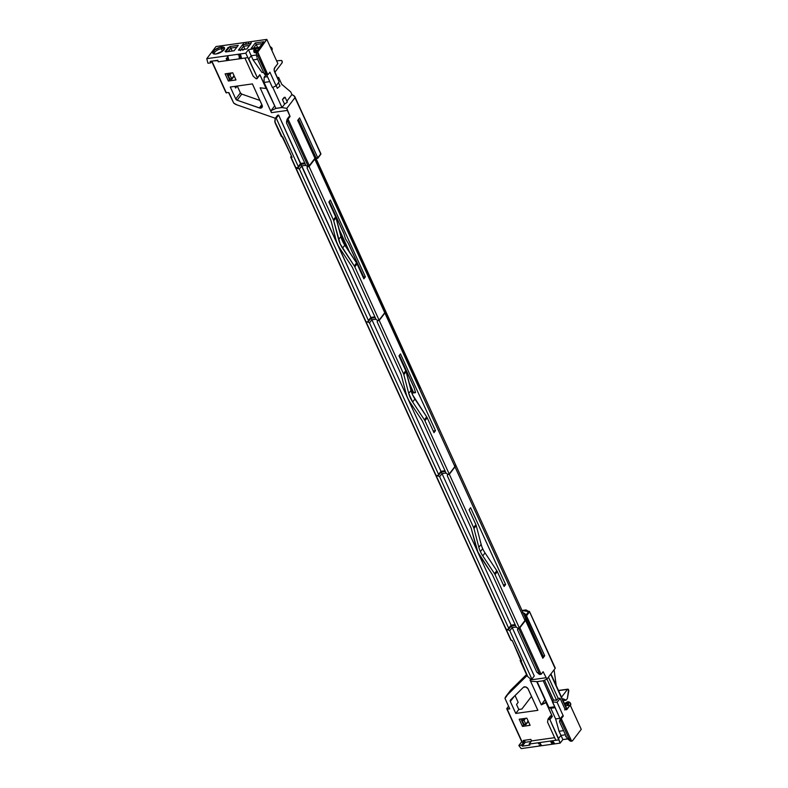 <?xml version="1.0" encoding="UTF-8"?>
<svg xmlns="http://www.w3.org/2000/svg" width="788" height="788" viewBox="0 0 788 788"><rect width="100%" height="100%" fill="white"/><g stroke="black" fill="none" stroke-linecap="round" stroke-linejoin="round"><path stroke-width="1.18" d="M407.76 398.137A30.663 22.576 37.4 0 1 406.037 393.32L401.259 375.039L406.037 393.32A30.663 22.576 37.4 0 0 407.76 398.137A30.663 22.576 37.4 0 0 410.361 402.826A30.663 22.576 37.4 0 1 407.76 398.137M554.082 669.77L556.23 685.56L554.082 669.77M555.215 667.948L529.457 611.419A9.811 3.901 155.5 0 1 529.575 611.813L554.693 667.574M337.638 244.28A30.663 22.576 37.4 0 1 335.915 239.463L331.137 221.182L335.915 239.463A30.663 22.576 37.4 0 0 337.638 244.28A30.663 22.576 37.4 0 0 340.249 248.969L351.704 266.314A9.2 6.767 37.4 0 1 352.492 267.723A9.2 6.767 -142.6 0 0 351.704 266.314L340.249 248.969A30.663 22.576 37.4 0 1 337.638 244.28M482.68 548.665A27.6 20.311 -142.6 0 0 485.024 552.89L482.758 555.855A27.6 20.311 37.4 0 1 480.414 551.639L482.68 548.665L480.414 551.639A27.6 20.311 37.4 0 1 478.858 547.305L473.962 528.541L476.228 525.566L481.133 544.331L478.858 547.305L481.133 544.331A27.6 20.311 -142.6 0 0 482.68 548.665A27.6 20.311 37.4 0 1 481.133 544.331L476.228 525.566A6.137 4.511 -142.6 0 0 475.883 524.601L469.096 509.718L470.603 507.738L505.61 584.538L470.603 507.738L469.096 509.718L475.883 524.601L473.618 527.576A6.137 4.511 37.4 0 1 473.962 528.541L476.228 525.566A6.137 4.511 -142.6 0 0 475.883 524.601L473.618 527.576L449.327 474.287L447.801 474.504L447.259 475.666L447.801 474.504L449.327 474.287L473.618 527.576A6.137 4.511 -142.6 0 1 473.962 528.541L478.858 547.305A27.6 20.311 37.4 0 0 480.414 551.639A27.6 20.311 37.4 0 0 482.758 555.855L485.024 552.89L496.785 570.689L494.519 573.654L482.758 555.855L494.519 573.654A6.137 4.511 37.4 0 1 495.041 574.6L497.307 571.625A6.137 4.511 -142.6 0 0 496.785 570.689L494.519 573.654A6.137 4.511 -142.6 0 1 495.041 574.6L519.331 627.888L495.041 574.6L497.307 571.625A6.137 4.511 -142.6 0 0 496.785 570.689L485.024 552.89A27.6 20.311 37.4 0 1 482.68 548.665M523.35 687.353A3.063 2.256 37.4 0 1 524.463 686.831A3.063 2.256 37.4 0 1 528.177 689.037L537.879 710.333L515.776 713.445L510.319 701.468A1.842 1.349 37.4 0 1 510.378 700.138A1.842 1.349 37.4 0 1 510.466 700.03L523.35 687.353L510.269 700.315L510.319 701.468L514.259 696.306L510.319 701.468L515.776 713.445L518.8 709.486L516.524 704.492L518.159 702.344L516.524 704.492L518.8 709.486L515.776 713.445L537.879 710.333L527.891 688.545L525.527 686.89L523.35 687.353M558.544 690.633L567.488 689.372A1.359 0.749 -98 0 1 567.813 689.155A1.359 0.749 -98 0 1 568.562 689.776A1.359 0.749 -98 0 1 568.739 691.125L567.38 698.513L566.119 700.158L563.075 700.591L566.119 700.158L563.361 698.867L562.691 699.734L563.361 698.867L566.119 700.158L567.38 698.513L568.562 689.776L567.488 689.372L561.529 697.183L567.488 689.372L558.544 690.633M567.133 702.059L564.513 703.743L567.793 701.812A2.295 1.694 -142.6 0 0 567.242 701.99L564.435 703.556M567.321 704.797A2.295 1.694 -142.6 0 0 568.197 705.418M320.736 153.433L294.781 96.55L291.934 94.53L286.891 101.14L291.934 94.53L290.752 91.95L291.934 94.53L294.101 95.762L320.854 153.827A9.811 3.901 -24.5 0 0 320.736 153.433L320.893 153.946M260.729 108.114A3.063 2.256 37.4 0 1 259.301 107.946L261.843 104.617L259.301 107.946L237.119 100.214A1.842 1.349 37.4 0 1 235.75 98.983L240.409 92.885L237.286 86.03L240.409 92.885A1.842 1.349 -142.6 0 0 241.778 94.107L237.119 100.214L260.03 108.114L262.335 106.006L260.729 108.114A3.063 2.256 37.4 0 0 262 107.414A3.063 2.256 37.4 0 0 262.099 105.198L252.396 83.902L230.293 87.015L235.75 98.983L240.409 92.885L241.778 94.107L237.119 100.214L235.75 98.983L230.293 87.015L252.396 83.902L262.276 105.7L261.941 107.483L260.729 108.114M221.261 48.748A5.211 2.078 155.5 0 1 223.861 49.388A5.211 2.078 155.5 0 1 223.93 49.841A5.211 2.078 -24.5 0 0 221.261 48.748L221.29 47.063A6.442 2.561 155.5 0 1 224.393 49.132A6.442 2.561 155.5 0 1 216.001 53.988A6.442 2.561 155.5 0 1 213.834 53.939A6.442 2.561 155.5 0 1 214.1 50.422A6.442 2.561 155.5 0 1 221.29 47.063L221.261 48.748A5.211 2.078 -24.5 0 0 215.823 51.131A5.211 2.078 -24.5 0 0 214.661 54.067A5.211 2.078 155.5 0 1 214.375 53.712A5.211 2.078 155.5 0 1 216.217 50.836A5.211 2.078 155.5 0 1 221.261 48.748L222.413 51.279L221.261 48.748M248.732 43.054L247.718 43.783L248.732 43.054M251.273 42.69L250.259 43.429L251.273 42.69M246.191 43.409L245.176 44.138L246.191 43.409M243.65 43.764L242.665 44.532L243.65 43.764M243.817 49.486L242.832 50.255L243.817 49.486M241.286 49.841L240.291 50.609L241.286 49.841M227.348 48.935L226.333 49.664L227.348 48.935M228.609 47.28L227.594 48.009L228.609 47.28M226.087 50.58L225.072 51.309L226.087 50.58M262.67 43.961L261.675 44.729L262.67 43.961M256.07 52.323L254.819 52.274L254.268 50.235L255.529 49.989L256.13 52.55L255.076 52.697L256.07 52.323M254.071 50.944L254.623 52.54L256.13 52.55L255.529 49.989L254.071 50.944M254.376 49.693L255.775 49.496L256.396 52.166L255.982 49.23L256.524 51.584L255.982 49.23L254.376 49.693M256.386 52.973L254.12 52.461L253.697 50.619L254.307 49.545L253.697 50.619L254.12 52.461L256.386 52.973M272.087 49.792L271.555 47.644L270.048 46.748M232.214 51.043L230.854 48.058L228.136 51.624L230.854 48.058L232.214 51.043M236.824 47.221L230.854 48.058L229.879 46.512L238.262 45.34L234.105 50.777L225.723 51.959L229.879 46.512L230.854 48.058L236.824 47.221M244.92 49.26L243.561 46.265L240.833 49.831L243.561 46.265L244.92 49.26M249.53 45.428L243.561 46.265L242.576 44.729L250.958 43.547L246.811 48.994L238.419 50.176L242.576 44.729L243.561 46.265L249.53 45.428M257.627 47.467L256.258 44.483L253.539 48.048L256.258 44.483L257.627 47.467M262.227 43.635L256.258 44.483L255.282 42.936L263.665 41.764L259.508 47.201L251.126 48.383L255.282 42.936L256.258 44.483L262.227 43.635M226.452 60.252L228.55 59.957L227.328 56.647L227.732 58.223L226.333 58.864L227.84 58.647L228.087 59.583L226.452 60.252L228.747 59.701L227.87 56.342L228.747 59.701L227.525 56.391L227.732 58.223L226.225 58.43L227.673 57.997L226.422 58.174L226.333 58.864L227.84 58.647L228.087 59.583L226.54 59.563L228.028 59.356L226.54 59.563L226.452 60.252M241.246 58.174L240.379 54.805L238.281 55.101L240.143 55.288L240.439 56.431L238.922 56.647L240.547 56.864L240.793 57.79L239.148 58.46L241.246 58.174L240.576 54.549L241.443 57.908L240.576 54.549L238.478 54.845L240.576 54.549L238.281 55.101L240.143 55.288L240.439 56.431L238.922 56.647L240.379 56.204L238.922 56.647L240.547 56.864L240.793 57.79L239.237 57.78L240.734 57.563L239.237 57.78L239.148 58.46L241.246 58.174M267.28 74.761L267.831 74.702A1.537 0.837 -98 0 0 268.137 74.486L269.9 72.171L268.137 74.486A1.537 0.837 -98 0 1 267.831 74.702L257.853 52.619A1.537 0.837 -98 0 1 258.04 50.915L256.77 51.092L259.006 48.157L256.455 51.841L256.622 56.411L257.991 56.214L266.157 74.131L264.079 73.432L256.927 57.731L264.079 73.432L266.768 74.85M267.831 74.702L257.774 52.136L266.827 39.4L216.011 46.551L206.751 58.676L245.757 53.19L247.895 57.632L245.757 53.19L248.466 49.644L251.185 55.741L248.791 58.873L257.43 77.815L259.823 74.683L257.016 78.692L259.41 75.559L256.248 78.8L253.194 76.229L244.91 58.056L247.895 57.632L257.43 77.815L256.248 78.8L253.194 76.229L244.91 58.056L218.227 61.809L217.833 60.282L210.209 61.356L217.833 60.282L218.227 61.809L247.895 57.632L248.791 58.873L251.185 55.741L256.524 54.983L251.185 55.741L248.466 49.644L259.006 48.157L248.466 49.644L245.757 53.19L206.751 58.676L216.011 46.551L266.827 39.4L258.04 50.915L256.77 51.092L256.376 52.826L257.853 52.619L256.376 52.826L256.622 56.411L257.991 56.214L257.962 53.052L257.991 56.214L266.787 74.673L265.093 74.289L266.265 74.87M271.919 50.58L272.175 49.545A2.295 1.694 -142.6 0 0 270.195 46.788M259.508 47.201L263.665 41.764L255.282 42.936L251.126 48.383L259.508 47.201M246.811 48.994L250.958 43.547L242.576 44.729L238.419 50.176L246.811 48.994M234.105 50.777L238.262 45.34L229.879 46.512L225.723 51.959L234.105 50.777M216.001 53.988L222.571 51.161L224.403 49.112L224.294 47.546L220.207 47.27L214.73 49.89L212.74 53.072L214.169 54.017L216.001 53.988M276.765 60.814L281.316 60.449L276.765 60.814M275.534 66.625L274.175 69.098L275.534 66.625M228.392 73.688L228.727 74.427L228.392 73.688L229.406 73.54L228.392 73.688M231.436 72.959L229.929 74.939L228.146 75.185L229.406 73.54L228.146 75.185L229.899 79.027L228.146 75.185L229.929 74.939L231.436 72.959M276.115 85.823L269.9 72.171L276.115 85.823L272.441 87.547L266.669 74.88L272.441 87.547L276.115 85.823L279.139 81.863L276.115 85.823M266.827 39.4L277.859 63.592L274.46 68.123L274.155 70.201L279.139 81.863L274.579 71.866A2.994 1.635 -98 0 1 274.677 67.758L277.859 63.592L266.827 39.4M231.672 78.78L229.929 74.939L231.672 78.78L229.899 79.027L231.672 78.78L234.046 75.678L231.672 78.78M282.478 99.564L284.113 97.416L285.128 97.269L282.478 99.564L284.576 104.164L287.354 102.154L285.128 97.269L282.478 99.564L284.113 97.416L285.128 97.269L287.354 102.154L284.576 104.164L282.478 99.564M276.174 85.744L277.337 88.295L279.996 86.01L278.489 82.71L279.996 86.01L277.337 88.295L276.174 85.744M282.094 84.602L290.752 91.95L282.094 84.602M278.617 77.421L281.966 84.769L278.617 77.421L277.209 77.618L278.617 77.421L277.681 78.652L278.617 77.421M206.751 58.676L207.943 63.257L210.603 62.882L210.209 61.356L210.603 62.882L211.962 61.109L210.603 62.882L207.943 63.257L206.751 58.676M211.726 61.415L225.89 92.492L228.944 92.649L233.681 103.051L228.678 92.688L233.681 103.051L236.784 104.814A7.663 5.644 37.4 0 1 233.681 103.051L228.944 92.649L225.89 92.492L211.726 61.415M263.586 72.338L262.069 72.555L263.586 72.338M265.98 74.791L264.167 77.165L267.496 76.692L264.167 77.165L264.049 82.425L269.742 81.627L264.049 82.425L266.561 87.931L264.049 82.425L264.167 77.165L265.98 74.791M251.185 55.741L253.086 59.898L257.627 59.258L253.086 59.898L262.069 72.555L253.086 59.898L251.185 55.741M274.815 72.358L282.005 62.941L282.163 61.385L281.316 60.449A1.359 0.749 -98 0 1 282.163 61.385A1.359 0.749 -98 0 1 282.005 62.941L274.815 72.358M234.824 86.375L235.592 88.039L237.109 86.05L235.592 88.039L234.824 86.375M231.79 79.214L229.505 79.529L226.806 73.609L229.505 79.529L228.372 81.016L229.505 79.529L231.79 79.214L233.75 76.643L231.79 79.214M265.664 74.702L265.684 74.702A2.994 1.635 -98 0 1 265.684 74.702A2.994 1.635 -98 0 1 263.98 73.205M234.44 76.544L233.75 76.643L234.44 76.544M315.919 157.561L317.584 158.408L317.791 157.846L317.584 158.408L315.919 157.561L298.504 119.333L315.919 157.561M315.013 156.251A15.642 6.225 155.5 0 1 315.643 156.94A15.642 6.225 -24.5 0 0 315.013 156.251M281.976 107.513L272.796 87.379L281.986 107.552L275.889 108.419L259.823 74.683L259.41 75.559L259.823 74.683L266.117 88.502L260.129 87.813L271.446 112.654L270.954 110.724L274.707 105.809L270.954 110.724L271.446 112.654L287.325 110.418L286.802 108.37L295.155 97.426L320.854 154.241M281.986 107.552L284.576 104.164L281.986 107.552M320.706 153.374A9.811 3.901 155.5 0 1 320.854 153.827L317.791 157.846L299.588 117.904L297.697 120.377L314.964 158.27L309.3 165.697L288.113 119.205A1.537 0.837 -98 0 1 288.319 118.771L287.305 118.919L289.068 116.604L290.082 116.466L287.059 119.333L286.546 123.026L305.911 165.519L307.399 166.406L305.911 165.519L286.546 123.026L286.615 121.106L287.512 120.988L288.113 119.205L287.512 120.988L308.157 166.298L309.3 165.697L288.113 119.205A1.537 0.837 -98 0 1 288.319 118.771L290.082 116.466L287.325 110.418L271.446 112.654L260.129 87.813L266.117 88.502L266.561 87.931L275.879 108.37M211.903 61.188L226.402 93.004L211.903 61.188M213.518 60.893L217.941 60.686L213.518 60.893M263.714 72.348L264.404 73.973L265.96 74.614M259.932 100.44L241.778 94.107L259.932 100.44M232.726 72.772L225.102 73.845L228.372 81.016L235.986 79.943L232.726 72.772L235.986 79.943L228.372 81.016L225.102 73.845L232.726 72.772M281.976 107.562L286.802 108.37L281.976 107.562M275.889 108.419L270.954 110.724L275.889 108.409M281.956 107.483L275.869 108.34M236.784 104.814L275.298 118.259L236.784 104.814M291.176 157.511L292.072 157.393L282.734 136.915L281.336 136.521L275.032 122.692L281.336 136.521L275.032 122.692L275.229 118.358L274.785 121.539L292.072 157.393L290.664 156.999L295.963 168.011L291.176 157.511M291.432 155.994L290.664 156.999L295.451 167.499L297.746 167.765L295.451 167.499L290.664 156.999L291.432 155.994M277.622 115.215L275.229 118.358L277.622 115.215L278.637 115.078L276.243 118.21L275.229 118.358L276.243 118.21L278.637 115.078L300.681 163.461L298.288 166.593L276.243 118.21L298.288 166.593L297.746 167.765L300.681 163.461L304.72 162.889L300.681 163.461L297.746 167.765L300.642 163.963L304.926 163.362L300.642 163.963L278.637 115.078L277.622 115.215M320.854 153.827L317.791 157.846L299.588 117.904L297.697 120.377L314.964 158.27L309.3 165.697L307.399 166.406L308.157 166.298L287.512 120.988L286.615 121.106L287.305 118.919L289.068 116.604L290.082 116.466L286.802 108.37L295.155 97.426M552.132 742.394L551.206 742.119L552.496 741.774L553.038 742.503L552.132 742.394M553.609 743.261L551.964 743.133L553.609 743.261M552.092 743.38L553.767 743.468L553.255 742.788L552.092 743.38M570.473 705.684L570.729 704.649A2.295 1.694 -142.6 0 0 569.98 702.62A2.295 1.694 -142.6 0 0 567.793 701.812L570.098 702.748L570.64 704.896M566.405 736.81L565.626 736.544L566.405 736.81M538.49 743.803L540.007 743.586L541.169 744.975L540.696 745.625L539.159 745.468L540.785 744.975L539.957 743.862L538.687 743.714L539.957 743.862L540.785 744.975L539.159 745.468L541.307 745.153L540.204 743.33L538.667 743.173L538.49 743.803M551.63 743.281L550.851 741.902L552.634 741.439L554.328 743.705L551.777 743.478L554.525 743.448L552.831 741.173L554.525 743.448L552.831 741.173L550.851 741.902L551.63 743.281M551.206 742.119L553.038 742.503L552.496 741.774L551.206 742.119M568.828 702.827L568.325 704.896L568.828 702.827L566.69 705.624L568.828 702.827L567.232 703.517L568.828 702.827M565.666 704.305L567.232 703.517L565.666 704.305A4.442 3.27 -142.6 0 0 564.691 704.117A4.442 3.27 37.4 0 1 565.666 704.305L565.104 705.033L565.666 704.305M566.67 737.41L567.537 738.651L568.906 738.455L560.741 720.537L559.677 720.685L559.51 721.7L566.67 737.41L559.51 721.7L561.342 718.764L571.438 740.71L569.96 740.917L567.537 738.651L568.906 738.455L571.211 740.415L568.906 738.455L560.741 720.537L561.342 718.764A1.537 0.837 -98 0 1 561.548 718.321L560.534 718.469L559.677 720.685L560.534 718.469L561.548 718.321L563.312 716.016L562.297 716.154L560.534 718.469L562.297 716.154L563.312 716.016L561.548 718.321A1.537 0.837 82 0 0 561.342 718.764L571.438 740.71L569.96 740.917L566.67 737.41M528.157 721.05L525.793 724.152L524.01 724.408L522.267 720.567L524.04 720.321L525.793 724.152L528.157 721.05M525.557 718.331L524.04 720.321L525.793 724.152L524.01 724.408L522.267 720.567L523.518 718.922L522.267 720.567L524.04 720.321L525.557 718.331M523.518 718.922L522.503 719.06L522.848 719.808L522.503 719.06L523.518 718.922M563.125 739.528L567.862 738.957L563.125 739.528M543.188 680.753L546.921 679.158L543.188 680.753L552.546 701.212L553.481 699.98L552.388 701.822L557.096 702.364L560.12 698.404L558.052 698.168L560.12 698.404L564.671 708.412A2.994 1.635 -98 0 0 566.316 709.761L566.306 709.761A2.994 1.635 -98 0 0 567.035 709.298L565.498 709.515L567.035 709.298L570.216 705.132L565.459 705.802L570.216 705.132L581.249 729.324L572.452 740.838A1.537 0.837 -98 0 1 572.088 741.075A1.537 0.837 -98 0 1 571.438 740.71L572.452 740.838L581.249 729.324L570.216 705.132L566.168 709.771L564.671 708.412L560.12 698.404L557.096 702.364L552.388 701.822L560.219 719.011L543.227 680.773L537.111 681.61L548.95 707.575L550.773 708.264L555.048 707.663L550.773 708.264L548.95 707.575L546.439 702.078L541.326 704.846L530.009 680.005L530.974 681.305L537.111 681.61L552.299 716.479L549.906 719.611L558.544 738.553L560.938 735.421L565.479 734.78L560.938 735.421L562.878 739.568L567.784 738.878L562.878 739.568L560.17 743.114L558.544 738.553L560.938 735.421L559.037 731.254L555.629 718.932L559.904 718.331L555.629 718.932L550.773 708.264L555.629 718.932L559.037 731.254L563.578 730.614L559.037 731.254L562.878 739.568L560.17 743.114L521.173 748.6L518.859 745.507L521.518 745.123L522.296 746.157L525.251 742.286L531.132 741.459L525.251 742.286L522.296 746.157L529.92 745.084L522.296 746.157L521.518 745.123L523.912 741.991L523.212 740.454L530.836 739.38L531.536 740.917L529.142 744.049L558.81 739.883L549.906 719.611L548.793 718.952L548.034 719.06L547.542 722.123L555.826 740.296L558.81 739.883L560.17 743.114L521.173 748.6L518.859 745.507L521.755 741.705L506.704 708.688L508.398 706.462L506.704 708.688L521.755 741.705L518.859 745.507L521.518 745.123L523.912 741.991L521.755 741.705L506.704 708.688L509.757 708.845L505.01 698.444A7.663 5.644 37.4 0 1 505.837 696.513A7.663 5.644 37.4 0 1 506.231 696.07L510.89 689.963A7.663 5.644 -142.6 0 0 510.496 690.406L505.837 696.513M557.096 702.364L563.312 716.016L557.096 702.364M524.345 740.296L525.251 742.286L524.345 740.296M510.033 691.165L526.551 674.548L510.89 689.963L505.01 698.444L509.757 708.845L507.216 709.2L522.267 742.227L523.912 741.991L523.212 740.454L530.836 739.38L531.536 740.917L554.624 737.666L531.536 740.917L529.142 744.049L529.92 745.084L529.142 744.049L555.826 740.296L547.542 722.123L548.034 719.06L549.906 719.611L552.299 716.479L551.186 715.819L548.793 718.952L551.186 715.819L550.428 715.918L548.034 719.06L550.428 715.918L552.299 716.479L546.005 702.65L541.326 704.846L545 700.03A2.994 1.635 -98 0 1 545.04 699.842M518.474 708.786L519.105 709.446L518.474 708.786M521.843 709.052L518.8 709.486L521.843 709.052L531.516 696.385L521.843 709.052M520.917 718.981L523.616 724.911L525.901 724.586L528.324 721.414L525.901 724.586L523.616 724.911L522.483 726.398L519.213 719.227L526.837 718.154L530.107 725.324L522.483 726.398L523.616 724.911L520.917 718.981M550.92 673.907L566.296 707.644A15.336 6.097 -24.5 0 1 566.523 708.885L550.704 674.193L566.523 708.885L564.622 709.929L566.523 708.885L566.07 707.25M553.481 699.98L556.624 700.335L558.14 698.355L548.458 677.138L558.14 698.355L556.624 700.335L546.951 679.118L556.624 700.335L553.481 699.98L544.469 680.202L553.481 699.98M548.95 707.575L554.644 706.777L548.95 707.575M503.335 584.854L505.61 584.538L504.093 586.518L497.307 571.625L504.093 586.518L505.61 584.538L503.335 584.854M536.726 681.59L545.828 701.566L536.726 681.59M515.047 695.528L518.159 702.344L515.047 695.528M522.119 612.591L524.66 613.556L525.823 615.31L528.758 611.458L526.01 609.922L521.843 610.513M522.011 610.464L529.575 611.813A9.811 3.901 -24.5 0 0 529.428 611.36M545.178 699.448L541.326 704.846L530.009 680.005L545.887 677.769L530.009 680.005L530.974 681.305L537.111 681.61M540.016 674.4L536.795 672.144L517.43 629.651L536.795 672.144L539.544 674.41M512.2 627.593L509.806 630.725L531.861 679.108L534.254 675.976L512.2 627.593L516.229 627.021L512.2 627.593L511.225 626.046L515.51 625.445L511.225 626.046L508.319 629.839L509.806 630.725L512.2 627.593L511.225 626.046L508.319 629.839L506.546 630.095L511.333 640.585L512.22 640.467L521.548 660.945L520.149 660.551L520.917 659.546L520.149 660.551L526.453 674.38L520.149 660.551L526.453 674.38L527.724 676.567L530.836 679.246L527.724 676.567L512.22 640.467L510.821 640.073L506.546 630.095L508.319 629.839L509.806 630.725L531.861 679.108L530.836 679.246L531.861 679.108L534.254 675.976L512.2 627.593M439.635 476.74L508.703 628.292L511.087 625.16L442.029 473.608L439.635 476.74L442.029 473.608L511.087 625.16L515.125 624.589L511.087 625.16L508.152 629.454L508.703 628.292L439.635 476.74L438.148 475.863L439.635 476.74M446.057 473.036L442.029 473.608L446.057 473.036M298.307 119.589L542.666 655.803A15.336 6.097 -24.5 0 1 542.893 657.054L542.41 657.35L542.893 657.054L525.448 618.777A15.336 6.097 -24.5 0 1 524.995 620.461L519.331 627.888L517.805 628.095L516.317 627.218L492.717 575.437L516.317 627.218L517.805 628.095L519.331 627.888L524.995 620.461L455.001 466.86L449.327 474.287L455.001 466.86L524.995 620.461A15.336 6.097 -24.5 0 0 525.448 618.777L542.745 655.971M491.939 574.028A9.2 6.767 37.4 0 1 492.717 575.437A9.2 6.767 37.4 0 0 491.939 574.028L480.483 556.683A30.663 22.576 37.4 0 1 476.149 547.177L471.372 528.896L477.873 551.994L491.939 574.028M470.85 527.448A9.2 6.767 37.4 0 1 471.372 528.896A9.2 6.767 37.4 0 0 470.85 527.448L447.259 475.666L470.85 527.448M299.401 169.026L301.794 165.894L370.862 317.446L368.469 320.578L299.401 169.026L301.794 165.894L305.823 165.322L301.794 165.894L300.809 164.347L370.862 317.446L367.917 321.75L370.862 317.446L374.891 316.875L370.862 317.446L367.917 321.75L366.134 321.996L296.14 168.396L297.913 168.149L299.401 169.026L368.469 320.578L367.917 321.75L366.134 321.996L295.628 167.883L365.622 321.484L295.628 167.883L299.401 169.026M330.625 219.734A9.2 6.767 37.4 0 1 331.137 221.182A9.2 6.767 -142.6 0 0 330.625 219.734L307.024 167.952L307.921 166.327L307.576 166.79L309.093 166.573L333.383 219.862A6.137 4.511 37.4 0 1 333.728 220.827L338.633 239.591L340.899 236.617A27.6 20.311 -142.6 0 0 344.799 245.176L342.524 248.141L354.285 265.95L356.56 262.975L344.799 245.176L342.524 248.141A27.6 20.311 37.4 0 1 338.633 239.591L340.899 236.617L335.993 217.852L333.728 220.827L335.993 217.852A6.137 4.511 -142.6 0 0 335.649 216.887L333.383 219.862A6.137 4.511 37.4 0 1 333.728 220.827L340.18 243.925L354.285 265.95A6.137 4.511 37.4 0 1 354.807 266.886L357.082 263.911A6.137 4.511 -142.6 0 0 356.56 262.975L354.285 265.95A6.137 4.511 37.4 0 1 354.807 266.886L379.097 320.174L377.57 320.391L376.093 319.504L377.57 320.391L379.097 320.174L354.807 266.886L357.082 263.911L363.859 278.804L365.376 276.824L330.379 200.024L328.862 202.004L335.649 216.887A6.137 4.511 37.4 0 1 335.993 217.852L342.445 240.951L356.56 262.975A6.137 4.511 37.4 0 1 357.082 263.911L363.859 278.804L365.376 276.824L363.11 277.14L363.721 277.051L348.552 243.778L345.459 238.764L343.893 233.534L329.276 201.462L343.893 233.534L345.459 238.764L348.552 243.778L363.721 277.051L365.376 276.824L330.379 200.024L328.862 202.004L335.649 216.887L333.383 219.862L309.093 166.573L314.767 159.146L384.761 312.747A15.336 6.097 -24.5 0 0 385.224 311.063L315.22 157.462L385.224 311.063A15.336 6.097 155.5 0 1 384.761 312.747L379.097 320.174L384.761 312.747L314.767 159.146A15.336 6.097 -24.5 0 0 315.22 157.462A15.336 6.097 155.5 0 1 314.767 159.146L309.093 166.573L307.576 166.79L307.024 167.952L330.625 219.734M445.338 471.46L441.044 472.061L442.029 473.608L441.044 472.061L438.148 475.863L436.375 476.11L506.369 629.71L435.863 475.588L506.369 629.71L508.152 629.454L511.087 625.16L511.048 625.662L515.332 625.061L511.048 625.662L508.152 629.454L505.857 629.188L435.863 475.588L438.148 475.863L441.044 472.061L445.338 471.46M506.231 696.07L527.113 675.513L506.231 696.07M523.074 612.808A16.863 6.708 155.5 0 1 525.823 615.31L525.104 616.571A15.642 6.225 -24.5 0 0 524.197 615.261A15.642 6.225 155.5 0 1 524.985 616.255A15.642 6.225 155.5 0 1 525.104 616.571L543.07 655.99L525.104 616.571L525.832 615.379L526.502 615.832L529.575 611.813L528.758 611.458L525.832 615.379L544.705 655.764L543.07 655.99L544.705 655.764L542.814 658.236L525.547 620.353L519.883 627.77L541.07 674.262L538.5 673.809L539.386 673.691L518.74 628.381L519.883 627.77L541.07 674.262L539.386 673.691L518.74 628.381L517.43 629.651L518.327 628.026L519.883 627.77L525.547 620.353L525.015 620.422L525.547 620.353L542.814 658.236L544.705 655.764L526.502 615.832L529.575 611.813L555.116 667.791M541.07 674.262A1.537 0.837 82 0 0 541.366 674.035L543.129 671.731L546.921 679.158L555.274 668.204L546.921 679.158L543.129 671.731L541.366 674.035A1.537 0.837 -98 0 1 541.07 674.262L540.509 674.311M526.837 718.154L519.213 719.227L522.483 726.398L530.107 725.324L526.837 718.154M543.237 680.802L537.15 681.659M506.034 629.573L510.821 640.073L506.034 629.573M445.22 471.204L440.925 471.805L440.975 471.303L445.003 470.731L440.975 471.303L438.581 474.435L369.513 322.883L371.906 319.751L440.975 471.303L438.029 475.607L440.975 471.303L371.906 319.751L375.935 319.179L371.906 319.751L370.931 318.204L371.906 319.751L369.513 322.883L438.581 474.435L438.029 475.607L440.925 471.805L445.22 471.204M403.84 374.684L408.745 393.448L411.011 390.474L406.106 371.709L403.84 374.684L406.106 371.709A6.137 4.511 -142.6 0 0 405.761 370.744L403.495 373.719A6.137 4.511 37.4 0 1 403.84 374.684L408.745 393.448L411.011 390.474A27.6 20.311 -142.6 0 0 414.912 399.033L412.646 401.998A27.6 20.311 37.4 0 1 408.745 393.448L412.646 401.998L414.912 399.033L426.672 416.832L424.407 419.807L412.646 401.998L424.407 419.807A6.137 4.511 37.4 0 1 424.929 420.743L427.195 417.768A6.137 4.511 -142.6 0 0 426.672 416.832L424.407 419.807A6.137 4.511 37.4 0 1 424.929 420.743L449.209 474.031L454.883 466.604A15.336 6.097 -24.5 0 0 455.336 464.92L455.454 465.176A15.336 6.097 155.5 0 1 455.001 466.86A15.336 6.097 155.5 0 0 455.454 465.176L455.336 464.92A15.336 6.097 -24.5 0 1 454.883 466.604L449.209 474.031L447.683 474.248L449.209 474.031L424.929 420.743L427.195 417.768L433.981 432.661L435.488 430.681L400.491 353.881L398.984 355.861L405.761 370.744A6.137 4.511 37.4 0 1 406.106 371.709L412.567 394.808L426.672 416.832A6.137 4.511 37.4 0 1 427.195 417.768L433.981 432.661L435.488 430.681L400.491 353.881L398.984 355.861L405.761 370.744L403.495 373.719A6.137 4.511 37.4 0 1 403.84 374.684M446.205 473.361L447.683 474.248L446.205 473.361L422.604 421.58A9.2 6.767 -142.6 0 0 421.826 420.171A9.2 6.767 37.4 0 1 422.604 421.58L446.205 473.361M421.826 420.171L410.361 402.826L421.826 420.171M400.737 373.591A9.2 6.767 37.4 0 1 401.259 375.039A9.2 6.767 -142.6 0 0 400.737 373.591L377.137 321.809L400.737 373.591M375.108 317.347L370.813 317.948L375.108 317.347M305.104 163.746L300.809 164.347L297.913 168.149L300.809 164.347L305.104 163.746M376.093 319.504L352.492 267.723L376.093 319.504M542.784 655.38A15.642 6.225 -24.5 0 0 542.164 654.69M435.744 475.331L438.029 475.607L436.256 475.853L366.253 322.253L368.035 322.006L369.513 322.883L368.035 322.006L370.931 318.204L368.035 322.006L365.74 321.74L435.744 475.331M377.137 321.809L377.688 320.647L379.215 320.43L403.495 373.719L379.215 320.43L384.879 313.003L454.883 466.604L384.879 313.003A15.336 6.097 -24.5 0 0 385.342 311.319L420.339 388.12L385.342 311.319A15.336 6.097 155.5 0 1 384.879 313.003L379.215 320.43L377.925 320.342L377.137 321.809M375.226 317.603L370.931 318.204L375.226 317.603M433.223 430.997L435.488 430.681L433.223 430.997M399.388 355.319L414.005 387.391L415.581 392.621L411.868 393.143L415.581 392.621L414.005 387.391L399.388 355.319M542.095 654.631L543.07 655.99M414.143 387.834L399.349 355.378L414.143 387.834M363.662 277.061L348.296 243.344L363.662 277.061M344.021 233.977L329.226 201.521L344.021 233.977M415.532 392.473L413.67 392.739L408.824 382.111L413.158 392.227L415.532 392.473M350.039 253.106L338.712 228.254L350.039 253.106M339.086 229.682L349.143 251.756L339.086 229.682M409.199 383.539L413.158 392.227L409.199 383.539M411.07 389.449L410.302 387.765L411.612 390.681L410.331 387.854L411.612 390.681L411.218 391.203L411.07 389.449A12.263 4.876 -24.5 0 1 411.71 389.036L411.07 389.449M346.493 247.747L340.189 233.908L346.493 247.747M346.434 247.659L340.209 233.997L346.434 247.659M420.339 387.972A15.336 6.097 155.5 0 1 420.339 388.12A15.336 6.097 -24.5 0 0 420.339 387.972L298.13 119.815L420.339 387.972M558.475 690.475L567.803 689.165M266.649 74.88L267.664 74.732M317.771 158.289L320.805 154.3M572.088 741.075L570.778 741.252M529.457 611.419L521.981 610.414M539.908 674.43L540.903 674.292"/></g></svg>
